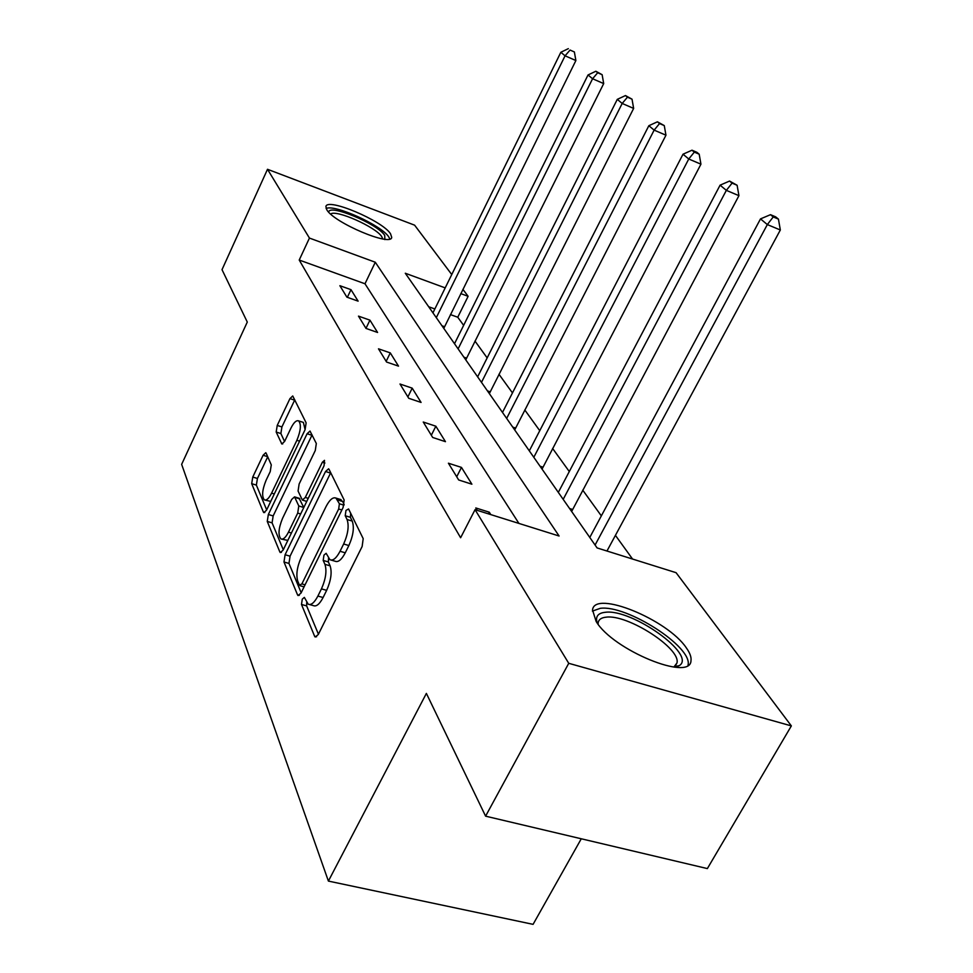 <?xml version="1.0" encoding="UTF-8"?>
<svg xmlns="http://www.w3.org/2000/svg" width="973" height="973" viewBox="0 0 973 973"><rect width="100%" height="100%" fill="white"/><g stroke="black" fill="none" stroke-linecap="round" stroke-linejoin="round"><path stroke-width="1.46" d="M302.275 599.149L301.496 604.464L314.607 636.257L315.203 637.035L318.28 634.53L362.138 546.498L363.197 538.641L348.565 508.952L345.962 510.448L345.22 515.739L347.057 519.509C349.198 525.821 348.066 533.982 343.651 543.992L340.051 551.277C336.403 558.186 333.034 561.007 329.956 559.73L326.125 553.296L323.948 555.133L323.194 560.436L324.946 564.34C326.964 570.81 325.797 578.984 321.443 588.884L317.891 596.06C314.376 602.725 311.141 605.425 308.186 604.172L304.354 597.386L302.275 599.149M306.714 602.518L306.641 605.899L318.426 634.214M350.645 513.172L350.389 517.295L352.238 521.078L347.057 519.509M328.509 558.161L328.351 561.932L330.115 565.824L324.946 564.34M390.514 233.739L391.718 237.351C391.353 246.972 333.97 222.744 326.819 209.815L325.894 206.568C327.074 197.324 382.353 220.689 390.514 233.739M686.403 647.969C689.954 652.98 691.487 657.201 690.988 660.631C690.733 681.951 612.868 650.037 596.121 621.419L592.533 609.962C594.467 589.65 667.685 619.594 686.403 647.969M266.152 453.199L265.763 452.713L263.099 455.255L252.761 477.05L251.691 483.678L263.403 512.09L263.829 512.637L266.541 510.156L305.096 429.665L306.13 422.829L292.739 395.962L289.942 398.626L277.232 425.432L276.186 432.048L281.842 444.004L284.615 441.401L291.024 427.962C293.834 422.416 296.364 420.056 298.626 420.883C301.387 424.216 300.803 430.686 296.887 440.295L271.589 493.141C268.889 498.456 266.48 500.694 264.34 499.854C261.615 496.388 262.199 489.869 266.091 480.273L270.214 471.625L271.285 464.887L266.152 453.199M445.208 287.886L405.291 273.243L597.106 547.933L676.077 572.683L791.353 725.907L707.359 868.585L485.6 816.165L426.381 693.396L328.4 881.088L181.647 464.364L247.288 322.063L222.014 269.667L267.502 169.29L414.607 225.164L451.752 274.544M485.6 816.165L568.743 663.306L475.055 509.67L559.098 536.014L375.286 262.236L309.438 238.069L267.502 169.29M518.925 523.425L364.997 283.775L299.222 260.046L460.618 537.753L475.055 509.67M299.222 260.046L309.438 238.069M285.089 554.744L283.982 562.005L297.531 594.856L298.066 595.561L301.022 593.056L343.092 507.492L344.15 499.988L329.044 469.339L328.594 468.804L325.529 471.516L285.089 554.744L290.063 556.179L288.969 563.428L301.168 592.752M279.835 551.946L267.259 521.431L268.341 514.498L307.091 433.751L310.022 431.063L316.322 443.506L315.276 450.523L299.137 483.995L298.066 491.049L302.36 500.061L305.291 497.458L322.355 462.236L324.483 460.338L324.07 465.714L283.143 550.073L280.321 552.567L279.835 551.946L281.416 552.396M328.4 881.088L533.082 924.35L581.27 838.787M490.793 514.595L489.297 512.199L475.785 507.955L477.244 510.363M471.893 484.201L461.47 467.417L448.419 463.209L458.672 479.969L471.893 484.201M445.452 441.669L435.843 426.21L423.243 422.027L432.681 437.473L445.452 441.669M421.078 402.433L412.199 388.154L400 384.019L408.733 398.285L421.078 402.433M398.516 366.14L390.282 352.895L378.485 348.821L386.573 362.041L398.516 366.14M377.585 332.474L369.935 320.153L358.49 316.128L366.006 328.424L377.585 332.474M358.113 301.144L350.985 289.662L339.881 285.697L346.887 297.154L358.113 301.144M632.547 559.037L615.423 535.357M601.35 515.885L582.73 490.124M569.29 471.54L552.603 448.456M539.76 430.686L524.775 409.949M512.467 392.922L498.967 374.252M487.157 357.906L474.982 341.073M463.635 325.359L457.76 317.234L450.438 314.595M434.858 308.976L428.692 306.75M791.353 725.907L568.743 663.306M462.905 289.358L468.122 296.303L460.801 293.615M457.76 317.234L468.122 296.303M364.997 283.775L375.286 262.236M489.297 512.199L488.446 513.866M461.47 467.417L456.714 476.77M435.843 426.21L431.331 435.247M412.199 388.154L407.882 396.899M390.282 352.895L386.159 361.372M369.935 320.153L365.982 328.375M350.985 289.662L347.349 297.312M309.572 604.549L313.367 605.607C316.334 606.872 319.582 604.172 323.097 597.519L317.891 596.06M330.115 565.824C332.158 572.306 331.002 580.48 326.648 590.343L323.097 597.519M331.294 560.12L335.15 561.239C338.239 562.516 341.608 559.706 345.269 552.81L340.051 551.277M352.238 521.078C354.403 527.378 353.284 535.539 348.869 545.537L345.269 552.81M330.711 472.696L290.063 556.179M299.441 585.187L301.885 583.909L338.665 509.013L339.407 503.783L335.965 498.091C332.912 496.899 329.592 499.757 326.004 506.665L301.253 557.31C297.069 566.821 295.901 574.751 297.738 581.088L299.441 585.187M339.881 499.283L342.63 501.472L344.138 504.561M283.289 549.769L272.087 522.854L267.259 521.431M312.102 434.931L273.158 515.933L272.087 522.854M282.559 518.329C278.485 528.327 277.937 535.174 280.905 538.908C283.167 539.82 285.685 537.57 288.47 532.158L297.714 513.087L298.796 505.936L294.539 496.875L291.669 499.453L282.559 518.329M281.817 539.164L287.826 540.404M303.783 507.529L298.796 505.936M299.112 498.261L303.734 507.42M265.13 500.086L270.725 501.399M305.096 429.677L303.394 422.416L302.676 422.185M294.795 399.818L281.915 426.928L280.881 433.532L284.566 441.511M267.733 456.787L257.431 478.473L256.361 485.101L266.675 509.864M606.97 551.022L780.334 229.993L767.332 224.581L760.509 218.889L589.784 537.449M595.087 545.038L767.332 224.581L773.243 216.93L778.436 219.107L775.676 216.857L770.494 214.68L773.243 216.93M760.509 218.889L770.494 214.68M778.436 219.107L780.334 229.993M597.215 623.012C595.208 616.627 597.884 613.063 605.267 612.297C631.732 608.478 697.021 654.914 679.3 665.617L675.335 667.235M673.863 667.077L676.965 662.978C681.051 648.432 627.512 614.048 606.179 617.174C601.533 617.612 598.869 619.375 598.2 622.44L598.091 624.192M688.033 665.167L688.045 665.106C692.91 647.045 626.831 604.671 600.317 608.32L592.399 611.105M328.765 212.211C328.485 203.381 377.597 223.826 384.736 235.393L384.858 239.601M382.742 238.908L381.757 236.67C375.858 227.025 335.807 209.231 330.662 214.048M389.857 238.944L388.762 236.901C381.598 225.395 334.578 204.026 326.113 208.502M571.65 511.47L738.933 195.67L726.345 190.367L720.093 185.162L558.32 492.387M563.185 499.356L726.345 190.367L732.073 183.131L737.108 185.259L729.555 181.063L732.073 183.131M720.093 185.162L729.555 181.063M737.108 185.259L738.933 195.67M542.058 469.095L700.937 164.182L688.75 159L683.01 154.208L529.312 450.852M533.812 457.286L688.75 159L694.321 152.116L699.186 154.196L696.863 152.287L691.998 150.207L694.321 152.116M683.01 154.208L691.998 150.207M699.186 154.196L700.937 164.182M514.705 429.932L665.958 135.198L654.136 130.127L648.845 125.712L502.494 412.443M506.665 418.402L654.136 130.127L659.548 123.559L664.267 125.59L657.42 121.807L659.548 123.559M648.845 125.712L657.42 121.807M664.267 125.59L665.958 135.198M489.346 393.615L633.642 108.417L622.185 103.454L617.283 99.368L477.634 376.831M481.489 382.365L622.185 103.454L627.439 97.191L632.024 99.173L625.469 95.561L627.439 97.191M617.283 99.368L625.469 95.561M632.024 99.173L633.642 108.417M465.775 359.84L603.698 83.593L592.581 78.752L588.033 74.957L454.513 343.724M458.101 348.869L592.581 78.752L597.69 72.756L602.141 74.702L595.853 71.248L597.69 72.756M588.033 74.957L595.853 71.248M602.141 74.702L603.698 83.593M443.797 328.375L575.882 60.545L565.07 55.802L560.849 52.274L432.949 312.856M436.305 317.66L565.07 55.802L570.056 50.049L574.374 51.958L570.056 50.049M560.849 52.274L568.341 48.65M574.374 51.958L575.882 60.545M306.641 605.899L301.496 604.464M350.389 517.295L345.22 515.739M328.351 561.932L323.194 560.436M326.648 590.343L321.443 588.884M348.869 545.537L343.651 543.992M316.59 636.792L314.607 636.257M330.516 473.06L325.529 471.516M299.307 595.354L297.531 594.856M288.969 563.428L283.982 562.005M305.072 584.809L301.885 583.909M341.876 509.986L338.665 509.013M343.98 505.169L339.407 503.783M342.63 501.472L337.522 499.915M273.158 515.933L268.341 514.498M311.919 435.284L307.091 433.751M308.234 498.346L305.291 497.458M324.909 463.039L322.355 462.236M291.413 533.022L288.47 532.158M300.657 513.963L297.714 513.087M299.891 498.918L294.989 497.422M274.301 493.956L271.589 493.141M299.599 441.158L296.887 440.295M282.717 443.931L281.452 443.53M280.881 433.532L276.186 432.048M281.915 426.928L277.232 425.432M294.624 400.158L289.942 398.626M264.814 512.503L263.403 512.09M256.361 485.101L251.691 483.678M257.431 478.473L252.761 477.05M267.684 456.678L263.099 455.255M572.489 509.438L569.57 508.502M542.861 467.137L540.039 466.201M515.471 428.035L512.747 427.111M490.088 391.778L487.437 390.866M466.481 358.076L463.902 357.176M444.479 326.66L441.973 325.773M304.062 586.865L300.098 585.746M341.061 499.648L335.965 498.091M306.75 501.399L302.688 500.171M299.441 498.358L294.539 496.875M303.394 422.416L298.626 420.883M674.666 666.578L679.3 665.617M674.617 667.162L676.965 662.978"/></g></svg>
